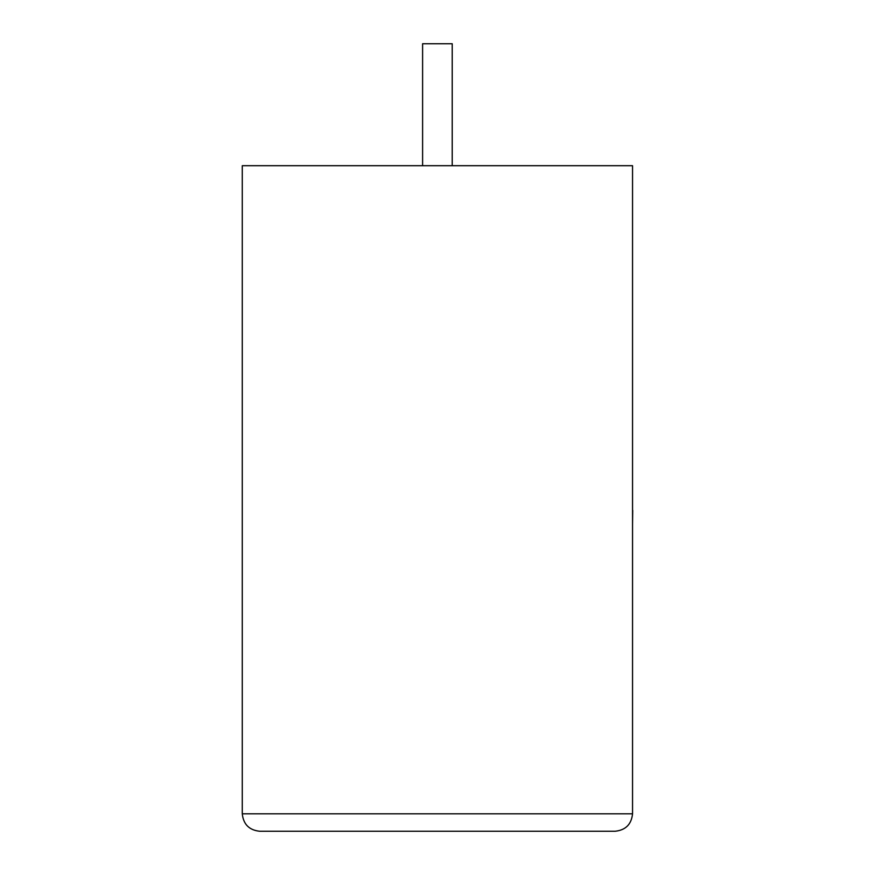 <?xml version="1.0" encoding="UTF-8"?>
<svg xmlns="http://www.w3.org/2000/svg" width="875" height="875" viewBox="0 0 875 875"><rect width="100%" height="100%" fill="white"/><g stroke="black" fill="none" stroke-linecap="round" stroke-linejoin="round"><path stroke-width="1.31" d="M452.222 165.703L452.222 43.75L422.603 43.75L422.603 165.703M615.125 831.25C625.625 830.145 631.433 824.337 632.548 813.827L632.548 165.703L242.277 165.703L242.277 813.827L632.548 813.827C631.433 824.337 625.625 830.145 615.125 831.25L259.7 831.25C249.2 830.145 243.392 824.337 242.277 813.827C243.392 824.337 249.2 830.145 259.7 831.25M632.548 510.355L632.548 452.091M632.723 510.355L632.548 524.3"/></g></svg>
